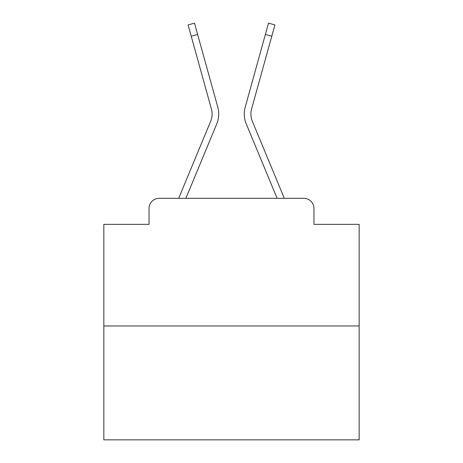 <?xml version="1.0" encoding="UTF-8"?>
<svg xmlns="http://www.w3.org/2000/svg" width="463" height="463" viewBox="0 0 463 463"><rect width="100%" height="100%" fill="white"/><g stroke="black" fill="none" stroke-linecap="round" stroke-linejoin="round"><path stroke-width="0.69" d="M149.028 208.518L149.028 224.352L149.028 208.518A10.215 10.215 0 0 1 159.243 198.309L178.776 198.309A32.173 32.173 0 0 1 179.569 196.19L210.653 121.289A18.896 18.896 0 0 0 211.406 108.996L188.094 24.927L194.489 23.15L197.632 34.47L191.231 36.241M359.166 325.975L103.834 325.975L103.834 439.85L359.166 439.85L359.166 224.352L313.972 224.352L313.972 208.518A10.215 10.215 0 0 0 303.757 198.309L159.243 198.309M103.834 325.975L103.834 224.352L149.028 224.352M197.632 34.47L217.807 107.225A25.534 25.534 0 0 1 216.782 123.835L185.883 198.309L216.782 123.835L185.883 198.309L216.782 123.835L185.883 198.309L216.782 123.835L185.883 198.309L216.782 123.835L185.883 198.309L216.782 123.835L185.883 198.309L216.782 123.835L185.883 198.309L216.782 123.835L185.883 198.309L216.782 123.835L185.883 198.309L216.782 123.835L185.883 198.309L216.782 123.835L185.883 198.309L216.782 123.835L185.883 198.309L216.782 123.835L185.883 198.309L216.782 123.835L185.883 198.309L216.782 123.835L185.883 198.309L216.782 123.835L185.883 198.309L191.67 198.309M271.33 198.309L277.117 198.309L246.218 123.835A25.534 25.534 0 0 1 245.193 107.225L268.511 23.15L274.906 24.927L271.769 36.241L265.368 34.47M271.769 36.241L251.594 108.996A18.896 18.896 0 0 0 252.347 121.289A18.896 18.896 0 0 1 251.594 108.996A18.896 18.896 0 0 0 252.347 121.289A18.896 18.896 0 0 1 251.594 108.996A18.896 18.896 0 0 0 252.347 121.289A18.896 18.896 0 0 1 251.594 108.996A18.896 18.896 0 0 0 252.347 121.289A18.896 18.896 0 0 1 251.594 108.996A18.896 18.896 0 0 0 252.347 121.289A18.896 18.896 0 0 1 251.594 108.996A18.896 18.896 0 0 0 252.347 121.289A18.896 18.896 0 0 1 251.594 108.996A18.896 18.896 0 0 0 252.347 121.289A18.896 18.896 0 0 1 251.594 108.996A18.896 18.896 0 0 0 252.347 121.289A18.896 18.896 0 0 1 251.594 108.996A18.896 18.896 0 0 0 252.347 121.289A18.896 18.896 0 0 1 251.594 108.996A18.896 18.896 0 0 0 252.347 121.289A18.896 18.896 0 0 1 251.594 108.996A18.896 18.896 0 0 0 252.347 121.289A18.896 18.896 0 0 1 251.594 108.996A18.896 18.896 0 0 0 252.347 121.289A18.896 18.896 0 0 1 251.594 108.996A18.896 18.896 0 0 0 252.347 121.289A18.896 18.896 0 0 1 251.594 108.996A18.896 18.896 0 0 0 252.347 121.289A18.896 18.896 0 0 1 251.594 108.996A18.896 18.896 0 0 0 252.347 121.289A18.896 18.896 0 0 1 251.594 108.996A18.896 18.896 0 0 0 252.347 121.289L283.431 196.19A32.173 32.173 0 0 1 284.224 198.309L303.757 198.309M313.972 224.352L313.972 208.518M210.653 121.289A18.896 18.896 0 0 0 211.406 108.996A18.896 18.896 0 0 1 210.653 121.289A18.896 18.896 0 0 0 211.406 108.996A18.896 18.896 0 0 1 210.653 121.289A18.896 18.896 0 0 0 211.406 108.996A18.896 18.896 0 0 1 210.653 121.289A18.896 18.896 0 0 0 211.406 108.996A18.896 18.896 0 0 1 210.653 121.289A18.896 18.896 0 0 0 211.406 108.996A18.896 18.896 0 0 1 210.653 121.289A18.896 18.896 0 0 0 211.406 108.996A18.896 18.896 0 0 1 210.653 121.289A18.896 18.896 0 0 0 211.406 108.996A18.896 18.896 0 0 1 210.653 121.289A18.896 18.896 0 0 0 211.406 108.996A18.896 18.896 0 0 1 210.653 121.289A18.896 18.896 0 0 0 211.406 108.996A18.896 18.896 0 0 1 210.653 121.289A18.896 18.896 0 0 0 211.406 108.996A18.896 18.896 0 0 1 210.653 121.289A18.896 18.896 0 0 0 211.406 108.996A18.896 18.896 0 0 1 210.653 121.289A18.896 18.896 0 0 0 211.406 108.996A18.896 18.896 0 0 1 210.653 121.289A18.896 18.896 0 0 0 211.406 108.996A18.896 18.896 0 0 1 210.653 121.289A18.896 18.896 0 0 0 211.406 108.996A18.896 18.896 0 0 1 210.653 121.289A18.896 18.896 0 0 0 211.406 108.996M277.117 198.309L246.218 123.835L277.117 198.309"/></g></svg>
